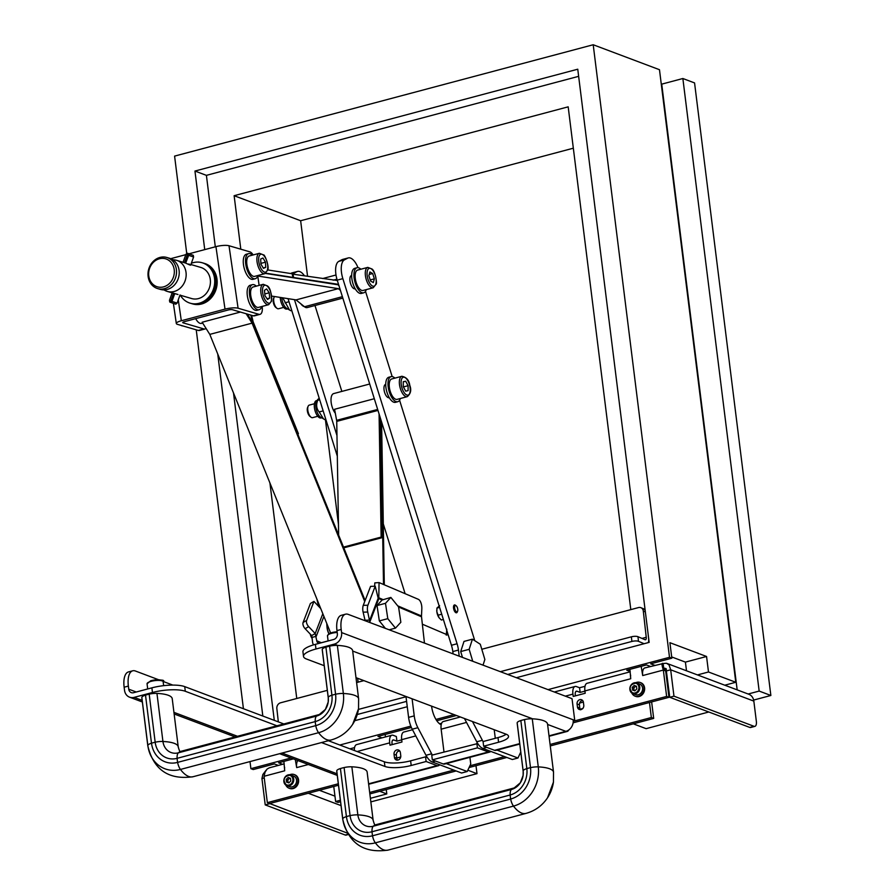<?xml version="1.0" encoding="UTF-8"?>
<svg xmlns="http://www.w3.org/2000/svg" width="895" height="895" viewBox="0 0 895 895"><rect width="100%" height="100%" fill="white"/><g stroke="black" fill="none" stroke-linecap="round" stroke-linejoin="round"><path stroke-width="1.34" d="M328.89 633.694A12.172 5.325 -104.9 0 1 328.756 633.369A12.172 5.325 -104.9 0 1 326.82 623.602M190.814 303.371A21.088 18.325 -73.7 0 0 191.004 303.427A21.088 18.325 -73.7 0 0 213.044 292.162A21.088 18.325 -73.7 0 0 202.863 262.951A21.088 18.325 -73.7 0 0 202.662 262.895M191.004 303.427L191.933 303.707A21.088 18.325 -73.7 0 0 213.961 292.43A21.088 18.325 -73.7 0 0 203.78 263.219L202.863 262.951M172.422 259.539L172.243 258.263L185.813 254.65M189.158 253.755L215.93 246.64L225.014 309.122L181.316 320.746L178.273 299.803M204.362 263.398A21.088 18.325 106.3 0 1 204.552 263.454A21.088 18.325 106.3 0 1 215.382 291.211A21.088 18.325 106.3 0 1 192.705 303.931A21.088 18.325 106.3 0 1 192.503 303.875M206.029 328.398A9.733 4.262 -104.9 0 1 205.067 328.968A9.733 4.262 -104.9 0 1 203.926 328.935L198.287 330.434A9.733 4.262 75.1 0 0 199.428 330.468L205.067 328.968M225.014 309.122A9.733 2.249 -8.3 0 1 238.092 308.227L258.901 314.313L253.263 315.812L232.454 309.726A3.244 0.75 171.7 0 0 228.091 310.028L184.404 321.652A3.244 0.75 171.7 0 0 182.737 322.569A3.244 0.75 171.7 0 0 183.128 322.849L203.926 328.935M195.681 318.642A11.355 4.967 75.1 0 0 201.498 323.386L202.673 323.073M253.263 315.812A9.733 4.262 75.1 0 0 254.404 315.845L260.031 314.346A9.733 4.262 -104.9 0 1 258.901 314.313M181.316 320.746A9.733 2.249 -8.3 0 0 176.315 323.498A9.733 2.249 -8.3 0 0 177.49 324.348L198.287 330.434M238.092 308.227L229.008 245.745L249.817 251.831A9.733 4.262 -104.9 0 1 253.14 254.941M262.168 306.414A9.733 4.262 -104.9 0 1 260.031 314.346M259.125 285.393L257.738 275.873M252.424 255.131A12.977 5.683 75.1 0 0 250.387 253.766A12.977 5.683 75.1 0 0 248.597 253.632L246.349 254.236A12.977 5.683 75.1 0 0 244.19 268.243A12.977 5.683 75.1 0 0 253.016 279.318L255.276 278.714A12.977 5.683 75.1 0 0 257.849 275.515M261.709 306.526A12.977 5.683 -104.9 0 1 259.136 309.737L256.876 310.33A12.977 5.683 -104.9 0 1 248.049 299.254A12.977 5.683 -104.9 0 1 250.208 285.248L252.457 284.655A12.977 5.683 -104.9 0 1 254.258 284.789A12.977 5.683 -104.9 0 1 256.294 286.154M172.243 258.263A9.733 2.249 171.7 0 0 170.755 258.7M229.008 245.745A9.733 2.249 171.7 0 0 215.93 246.64M259.136 309.737A12.977 5.683 -104.9 0 1 250.309 298.65A12.977 5.683 -104.9 0 1 252.457 284.655M268.657 304.68L258.51 307.388A10.55 4.62 -104.9 0 1 253.967 304.434A10.55 4.62 -104.9 0 1 250.6 293.817A10.55 4.62 -104.9 0 1 253.084 287.004L263.242 284.308A10.55 4.62 75.1 0 0 260.747 291.11A10.55 4.62 75.1 0 0 264.115 301.727A10.55 4.62 75.1 0 0 268.657 304.68L271.498 301.19C271.498 292.878 270.133 287.787 267.415 285.908L263.242 284.308M266.62 288.917L269.216 292.788L269.686 298.069L267.538 299.467L264.931 295.596L264.472 290.316L266.62 288.917M264.786 293.974L269.216 292.788M269.686 298.069L267.057 298.762M182.737 325.881A8.961 3.927 -104.9 0 1 181.07 325.4M185.455 326.686L188.7 327.637M248.597 253.632A12.977 5.683 75.1 0 0 246.449 267.639A12.977 5.683 75.1 0 0 255.276 278.714M264.797 273.669L254.65 276.365A10.55 4.62 -104.9 0 1 249.75 272.852A10.55 4.62 -104.9 0 1 246.718 262.436A10.55 4.62 -104.9 0 1 249.224 255.992L259.371 253.285A10.55 4.62 75.1 0 0 257.346 255.69A10.55 4.62 75.1 0 0 259.897 270.145A10.55 4.62 75.1 0 0 264.797 273.669L267.627 270.2C269.675 266.632 264.472 253.911 263.611 254.952L259.371 253.285M400.322 398.51A12.977 5.683 -104.9 0 1 397.749 401.721A12.977 5.683 -104.9 0 1 388.922 390.634A12.977 5.683 -104.9 0 1 391.07 376.638A12.977 5.683 -104.9 0 1 392.86 376.773A12.977 5.683 -104.9 0 1 394.896 378.137M401.956 376.258A10.55 4.62 75.1 0 0 401.844 376.292A10.55 4.62 75.1 0 0 400.065 387.535A10.55 4.62 75.1 0 0 407.158 396.698A10.55 4.62 75.1 0 0 407.27 396.664L397.123 399.371A10.55 4.62 -104.9 0 1 397.011 399.394A10.55 4.62 -104.9 0 1 389.918 390.231A10.55 4.62 -104.9 0 1 391.697 378.988A10.55 4.62 -104.9 0 1 391.809 378.954M397.749 401.721L395.489 402.314A12.977 5.683 -104.9 0 1 386.662 391.238A12.977 5.683 -104.9 0 1 388.822 377.231L391.07 376.638M366.256 289.611A12.977 5.683 -104.9 0 1 363.683 292.81A12.977 5.683 -104.9 0 1 354.856 281.735A12.977 5.683 -104.9 0 1 357.004 267.728A12.977 5.683 -104.9 0 1 358.794 267.862A12.977 5.683 -104.9 0 1 360.83 269.227M363.057 290.461A10.55 4.62 -104.9 0 1 356.96 284.61A10.55 4.62 -104.9 0 1 355.505 272.818A10.55 4.62 -104.9 0 1 357.631 270.089L367.778 267.381A10.55 4.62 75.1 0 0 365.652 270.111A10.55 4.62 75.1 0 0 368.539 284.621A10.55 4.62 75.1 0 0 373.204 287.765L363.057 290.461M363.683 292.81L361.423 293.415A12.977 5.683 -104.9 0 1 352.596 282.339A12.977 5.683 -104.9 0 1 354.756 268.332L357.004 267.728M263.466 268.332L260.937 264.182L260.68 259.024L262.962 258.017L265.479 262.179L265.737 267.325L263.466 268.332M263.253 267.997L265.737 267.325M260.904 263.398L265.479 262.179M340.413 290.349L338.31 288.649L257.76 276.029M265.435 273.422L337.952 284.778L338.914 285.572M267.683 269.932L292.206 273.769L292.855 277.405L265.826 273.176M271.688 296.088L296.032 299.903L304.501 306.75A10.527 4.609 75.1 0 0 307.175 307.589L342.841 298.102M240.419 312.053L202.147 322.234L209.799 334.383L330.602 632.933M247.367 314.089L252.144 321.674A4.867 2.126 -104.9 0 1 252.826 323.028L365.115 600.534M364.735 601.529L252.088 323.14L209.799 334.383M252.088 323.14L246.159 313.742M381.594 421.981L384.313 584.815M383.507 584.469L380.755 419.308M251.607 315.331L253.039 321.383A3.244 1.421 75.1 0 0 253.374 322.424L298.415 433.728L297.923 434.276L252.714 322.558A4.867 2.126 -104.9 0 1 252.222 320.992L250.824 315.107M635.774 682.706A7.305 6.265 110.6 0 1 640.205 682.493A7.305 6.265 110.6 0 1 644.008 688.042A7.305 6.265 110.6 0 1 635.058 696.153A7.305 6.265 110.6 0 1 631.859 693.077M642.565 688.009A5.683 4.867 110.6 0 1 640.63 693.424A5.683 4.867 110.6 0 1 635.629 694.643L632.821 693.58A5.683 4.867 -69.4 0 0 635.506 693.692A5.683 4.867 -69.4 0 0 639.757 686.957A5.683 4.867 -69.4 0 0 636.826 682.952A5.683 4.867 -69.4 0 0 631.825 684.172A5.683 4.867 -69.4 0 0 629.89 689.575A5.683 4.867 -69.4 0 0 632.821 693.58C628.156 687.774 629.487 684.239 636.826 682.952L639.634 684.015A5.683 4.867 110.6 0 1 642.565 688.009M640.518 682.616A7.305 6.265 110.6 0 1 640.831 682.728A7.305 6.265 110.6 0 1 644.635 688.277A7.305 6.265 110.6 0 1 635.685 696.388A7.305 6.265 110.6 0 1 635.372 696.265M289.745 774.746A7.305 6.265 110.6 0 1 294.175 774.544A7.305 6.265 110.6 0 1 297.945 779.69A7.305 6.265 110.6 0 1 295.462 786.638A7.305 6.265 110.6 0 1 289.04 788.204A7.305 6.265 110.6 0 1 285.841 785.128M296.536 780.06A5.683 4.867 110.6 0 1 294.612 785.463A5.683 4.867 110.6 0 1 289.611 786.683L286.803 785.631A5.683 4.867 -69.4 0 0 289.477 785.743A5.683 4.867 -69.4 0 0 293.739 779.008A5.683 4.867 -69.4 0 0 290.797 775.003A5.683 4.867 -69.4 0 0 285.796 776.222A5.683 4.867 -69.4 0 0 283.872 781.626A5.683 4.867 -69.4 0 0 286.803 785.631C282.138 779.825 283.469 776.289 290.797 775.003L293.605 776.054A5.683 4.867 110.6 0 1 296.536 780.06M294.489 774.667A7.305 6.265 110.6 0 1 294.802 774.779A7.305 6.265 110.6 0 1 298.572 779.925A7.305 6.265 110.6 0 1 296.088 786.873A7.305 6.265 110.6 0 1 289.656 788.439A7.305 6.265 110.6 0 1 289.353 788.316M290.439 778.292L290.774 780.977L288.828 782.89L286.545 782.107L286.21 779.422L288.156 777.509L290.439 778.292M290.439 778.348L289.711 778.102L287.765 780.004L286.21 779.422M289.711 778.102L288.156 777.509M287.765 780.004L288.1 782.689M636.457 686.241L636.793 688.926L634.846 690.839L632.564 690.056L632.228 687.371L634.175 685.469L636.457 686.241M636.468 686.308L635.741 686.051L633.794 687.953L632.228 687.371M635.741 686.051L634.175 685.469M633.794 687.953L634.13 690.638M317.77 416.276L312.59 417.652A6.489 2.842 -104.9 0 1 312.523 417.674A6.489 2.842 -104.9 0 1 311.046 417.215A6.489 2.842 -104.9 0 1 308.182 412.114A6.489 2.842 -104.9 0 1 308.126 406.263A6.489 2.842 -104.9 0 1 309.256 405.111A6.489 2.842 -104.9 0 1 309.323 405.099M308.126 406.263L307.578 407.538A5.247 2.293 75.1 0 0 307.623 412.259A5.247 2.293 75.1 0 0 309.938 416.388L311.046 417.215M403.276 381.706L405.692 381.214L408.098 385.678L408.086 390.645L405.681 391.137L403.276 386.674L403.276 381.706M403.276 381.852L405.692 381.214M408.098 385.678L403.41 386.931M283.704 307.377L278.524 308.753A6.489 2.842 -104.9 0 1 276.98 308.316A6.489 2.842 -104.9 0 1 273.881 297.89A6.489 2.842 -104.9 0 1 274.06 297.364A6.489 2.842 -104.9 0 1 274.608 296.547M274.06 297.364L273.512 298.628A5.247 2.293 75.1 0 0 273.557 303.36A5.247 2.293 75.1 0 0 275.873 307.488L276.98 308.316M374.378 278.837L373.327 282.596L370.575 281.03L368.863 275.705L369.903 271.957L372.667 273.523L374.378 278.837L370.228 279.945M369.221 274.441L372.667 273.523M523.195 771.591A31.683 8.502 -7.1 0 1 523.161 771.367A31.683 8.502 -7.1 0 1 523.15 770.908A8.648 2.327 -7.1 0 1 526.819 768.615A20.283 5.437 -7.1 0 1 530.5 767.641A8.648 2.327 -7.1 0 1 538.264 766.892A31.683 8.502 -7.1 0 1 553.535 772.184L547.55 724.111A31.683 8.502 172.9 0 0 532.659 718.83L352.686 651.057M553.446 782.118L547.55 797.769A33.025 28.338 -69.4 0 0 553.446 782.118L553.524 772.195A31.694 8.502 172.9 0 0 538.275 766.892A8.648 2.327 172.9 0 0 530.5 767.641A20.261 5.437 172.9 0 0 526.831 768.615A8.648 2.327 172.9 0 0 523.161 770.919A31.694 8.502 172.9 0 0 523.172 771.367L517.176 723.294A31.683 8.502 -7.1 0 1 517.165 722.836A8.648 2.327 -7.1 0 1 520.834 720.542A20.283 5.437 -7.1 0 1 524.504 719.569A8.648 2.327 -7.1 0 1 532.268 718.819A31.683 8.502 -7.1 0 1 532.659 718.83M342.796 819.619A31.683 8.502 -7.1 0 1 342.751 819.361A31.683 8.502 -7.1 0 1 342.74 818.903A8.648 2.327 -7.1 0 1 346.41 816.609A20.283 5.437 -7.1 0 1 350.079 815.636A8.648 2.327 -7.1 0 1 357.843 814.886A31.683 8.502 -7.1 0 1 373.125 820.178A31.683 8.502 -7.1 0 1 373.148 820.402M526.473 813.264A31.683 13.872 -104.9 0 1 526.025 813.398A31.694 13.884 -104.9 0 1 513.506 806.104A8.648 3.793 -104.9 0 1 510.676 799.034A20.261 8.872 -104.9 0 1 510.172 795.006A8.648 3.793 -104.9 0 1 511.437 789.479A31.694 13.884 -104.9 0 1 514.189 787.947L376.057 824.675C375.374 826.387 374.401 824.888 373.114 820.189A31.694 8.502 172.9 0 0 357.855 814.886A8.648 2.327 172.9 0 0 350.079 815.636A20.261 5.437 172.9 0 0 346.421 816.609A8.648 2.327 172.9 0 0 342.751 818.903A31.694 8.502 172.9 0 0 342.763 819.361C348.547 843.269 363.594 853.528 387.893 850.127A31.683 13.872 75.1 0 1 375.363 842.844A8.648 3.793 75.1 0 1 372.533 835.785A26.447 22.688 110.6 0 1 346.421 816.609L340.413 768.536A20.283 5.437 -7.1 0 1 344.094 767.563A8.648 2.327 -7.1 0 1 351.858 766.814A31.683 8.502 -7.1 0 1 367.14 772.105L373.125 820.178M342.751 819.361L336.755 771.289A31.683 8.502 -7.1 0 1 336.755 770.83A8.648 2.327 -7.1 0 1 340.413 768.536M547.55 797.769C542.28 805.623 535.109 810.836 526.025 813.387A31.683 13.872 -104.9 0 1 513.495 806.104A8.648 3.793 -104.9 0 1 510.665 799.034A20.283 8.883 -104.9 0 1 510.161 794.995A8.648 3.793 -104.9 0 1 511.425 789.468A31.683 13.872 -104.9 0 1 514.189 787.924A31.683 13.872 -104.9 0 1 514.468 787.857M376.057 824.675A31.683 13.872 75.1 0 0 373.293 826.219A8.648 3.793 75.1 0 0 372.029 831.735A20.283 8.883 75.1 0 0 372.533 835.785L510.665 799.034A26.447 22.688 -69.4 0 0 530.5 767.641L524.504 719.569M328.286 698.189A31.683 8.502 -7.1 0 1 328.252 697.966A31.683 8.502 -7.1 0 1 328.241 697.507A8.648 2.327 -7.1 0 1 331.911 695.214A20.283 5.437 -7.1 0 1 335.58 694.24A8.648 2.327 -7.1 0 1 343.344 693.491A31.683 8.502 -7.1 0 1 358.626 698.782A31.694 8.502 172.9 0 0 343.356 693.491A8.648 2.327 172.9 0 0 335.58 694.24A20.261 5.437 172.9 0 0 331.922 695.214A8.648 2.327 172.9 0 0 328.252 697.507A31.694 8.502 172.9 0 0 328.264 697.966L322.256 649.893A31.683 8.502 -7.1 0 1 322.245 649.434A8.648 2.327 -7.1 0 1 325.914 647.141A20.283 5.437 -7.1 0 1 329.595 646.156A8.648 2.327 -7.1 0 1 337.359 645.407A31.683 8.502 -7.1 0 1 337.751 645.429L334.282 644.131L315.969 648.998L315.387 644.355A24.333 6.533 172.9 0 0 302.935 651.761L303.506 656.415A24.333 6.533 -7.1 0 1 315.969 648.998M324.225 665.701L306.515 659.033A24.333 6.533 -7.1 0 1 303.506 656.415M355.997 677.66L506.134 734.213A19.466 5.225 172.9 0 1 508.539 736.305A19.466 5.225 172.9 0 1 498.582 742.235L483.636 746.206L483.065 741.552A16.222 7.104 -104.9 0 1 482.371 740.288L472.482 721.538M519.76 744.069L495.897 750.413A9.733 4.262 -104.9 0 1 494.555 750.312L483.636 746.206M462.469 657.411L460.712 651.56L463.99 641.424L472.437 639.175L480.291 644.255L484.866 659.47L483.031 665.153M460.712 651.56L469.159 649.311L472.437 639.175M472.75 661.282L469.159 649.311M520.756 752.046L517.97 758.02L497.005 750.122M399.573 400.233L473.623 636.938A48.666 21.312 -104.9 0 1 474.708 640.641M365.507 291.334L392.178 376.582M459.213 656.18L458.453 650.05A16.222 7.104 75.1 0 0 457.076 643.762L342.852 278.636A16.222 7.104 -104.9 0 1 344.452 259.852L347.663 258.174A16.222 7.104 -104.9 0 1 348.323 257.917A16.222 7.104 -104.9 0 1 358 267.672M389.269 397.671A6.891 3.021 -104.9 0 1 389.135 397.716A6.891 3.021 -104.9 0 1 388.184 397.637A6.891 3.021 -104.9 0 1 384.212 390.813A6.891 3.021 -104.9 0 1 385.588 384.391A6.891 3.021 -104.9 0 1 385.734 384.358M355.203 288.772A6.891 3.021 -104.9 0 1 355.069 288.817A6.891 3.021 -104.9 0 1 354.118 288.738A6.891 3.021 -104.9 0 1 350.146 281.914A6.891 3.021 -104.9 0 1 351.522 275.481A6.891 3.021 -104.9 0 1 351.668 275.459M457.401 611.576A4.061 1.779 -104.9 0 1 457.244 612.057A4.061 1.779 -104.9 0 1 453.899 609.708A4.061 1.779 -104.9 0 1 455.007 604.975A4.061 1.779 -104.9 0 1 455.421 605.21A4.061 1.779 -104.9 0 1 455.79 605.557A3.256 1.432 -104.9 0 1 456.126 605.747A3.256 1.432 -104.9 0 1 457.569 608.309A3.256 1.432 -104.9 0 1 457.591 611.24A3.256 1.432 -104.9 0 1 454.906 609.361A3.256 1.432 -104.9 0 1 455.801 605.557M385.387 628.379L379.335 620.906L377.03 605.557L382.12 599.997L378.831 598.598L369.814 622.047L367.744 612.046A4.867 1.477 -91.5 0 1 367.901 605.233L363.258 605.356A4.867 1.477 88.5 0 0 363.113 612.158L365.149 620.761M369.87 622.528L369.087 622.238M378.082 597.838L378.809 597.782L379.055 582.578L418.278 599.292A8.111 3.904 -94.1 0 1 421.825 608.88L421.489 615.973A4.867 4.139 -66.9 0 0 421.523 616.789L424.465 643.091M323.912 616.398L316.248 636.3L312.019 637.419L312.523 641.883A8.111 6.903 -66.9 0 0 313.496 644.881M363.258 605.356L370.575 586.359L375.206 586.236L367.901 605.233M375.206 586.236L378.182 598.229A4.867 3.748 -158.9 0 0 378.585 599.236M312.019 637.419L311.673 635.584L315.208 633.526L308.674 626.645A4.867 2.64 -120.2 0 1 306.627 620.414L313.944 601.418L320.746 608.589M306.627 620.414L303.103 622.472A4.867 2.64 59.8 0 0 305.139 628.704L308.674 626.645M311.673 635.584L305.139 628.704M303.103 622.472L310.408 603.476L313.944 601.418M328.857 633.716A8.514 3.725 -104.9 0 1 326.943 626.12M318.497 606.217L316.886 599.035M328.107 640.921L319.918 643.091A3.244 2.763 -66.9 0 1 316.752 640.764L315.208 633.526L322.826 613.724M378.182 598.229L369.758 620.134L365.115 620.246M382.926 599.538L378.809 597.782A4.867 4.139 -66.9 0 0 378.831 598.598L378.339 598.733M379.055 582.578L374.804 582.88L374.647 586.259M377.03 605.557L385.488 603.308L390.869 597.424L382.12 599.997M422.35 624.195L448.305 635.26M358.425 709.422L406.017 696.757M500.35 671.675L631.378 636.815L631.892 641.447A4.867 1.421 -6.4 0 1 638.471 641.323L644.109 643.718M638.471 641.323L637.956 636.692A4.867 1.421 173.6 0 0 631.378 636.815M637.956 636.692L645.015 639.701A3.244 1.421 75.1 0 0 645.508 639.757A3.244 1.421 75.1 0 0 646.235 637.285L643.304 611.061L645.362 611.934M278.334 721.873L276.846 708.549A4.867 4.139 113.1 0 1 280.56 702.799L327.301 690.358M356.602 682.561L363.873 680.636M481.801 649.267L638.56 607.56A4.867 4.139 113.1 0 1 640.988 607.716A4.867 4.139 113.1 0 1 643.304 611.061M314.984 305.508L341.845 391.406M383.295 523.888L405.122 593.687M338.545 284.364L293.605 277.528L292.956 273.892A16.222 7.104 -104.9 0 1 293.717 273.355L296.927 271.677A16.222 7.104 -104.9 0 1 297.576 271.42A16.222 7.104 -104.9 0 1 304.367 275.682M336.967 435.518L294.466 299.657M304.367 306.638A11.355 4.967 -104.9 0 1 303.908 306.504A11.355 4.967 -104.9 0 1 300.809 303.763M335.312 413.244A11.355 4.967 -104.9 0 1 331.072 401.553A11.355 4.967 -104.9 0 1 333.701 393.576L369.713 384M645.172 610.446A4.867 4.139 -66.9 0 0 643.337 608.712L640.988 607.716M648.148 634.342L648.595 638.292A8.111 3.546 75.1 0 1 648.316 642.599M357.25 714.501L406.598 701.378M507.756 674.461L631.892 641.447M379.916 416.634L381.941 537.705L381.136 537.089L379.077 413.96M377.668 409.429L336.621 420.348L334.585 409.283L374.311 398.722M336.621 420.348A3.244 1.421 -104.9 0 1 336.733 421.388L338.634 535.076M381.941 537.705L343.792 547.841M381.136 537.089L343.49 547.102M292.262 274.083L337.337 280.515M333.164 280.191L336.934 279.184M338.31 284.532L337.583 284.722M292.855 277.405L292.128 277.607M293.605 277.528L292.878 277.719M338.31 288.649L296.032 299.903M439.59 605.691L436.917 608.097L436.861 611.811A6.489 2.842 -104.9 0 1 436.771 610.233A6.489 2.842 -104.9 0 1 436.771 610.177M439.087 617.774L438.561 616.968A6.489 2.842 -104.9 0 1 438.561 616.968A6.489 2.842 -104.9 0 1 436.861 611.811L439.087 617.774L441.369 620.011L443.372 619.485M439.59 607.381L436.917 608.097M441.403 613.164L441.884 614.742M441.537 614.272L437.812 615.257M306.549 793.72L295.272 796.718M282.563 764.296L278.602 762.808L283.894 761.399L284.699 770.796A9.733 4.262 -104.9 0 1 284.621 767.261M295.316 759.598L296.681 767.608A9.733 4.262 75.1 0 1 297.878 760.56M401.71 739.874L396.921 741.149L393.8 739.975A4.867 2.126 75.1 0 0 393.129 739.919A4.867 2.126 75.1 0 0 392.044 743.745L392.144 744.618M338.5 785.228L269.675 803.531L267.337 802.647L264.047 776.289L265.077 772.139L267.034 769.107L269.238 767.843L284.196 763.86M399.562 750.748A3.647 3.132 -69.4 0 0 396.373 755.167L396.765 758.266A3.647 3.132 -69.4 0 0 397.581 760.112M652.567 701.669L641.29 704.678M630.181 671.485L626.746 670.187L629.912 669.348L630.718 678.746A9.733 4.262 -104.9 0 1 630.639 675.21M629.912 669.348L641.189 666.35L642.699 675.557A9.733 4.262 75.1 0 1 644.881 667.916L663.128 663.519C661.606 662.669 661.673 664.862 663.34 670.064L666.63 696.433L573.247 721.269M663.71 668.173L665.679 670.948L668.968 697.317L573.113 722.813M584.938 691.13L580.15 692.406L577.029 691.231A4.867 2.126 75.1 0 0 576.358 691.175A4.867 2.126 75.1 0 0 575.272 695.001L575.384 695.874M582.589 700.461A3.647 3.132 -69.4 0 0 579.412 704.868L579.803 707.979A3.647 3.132 -69.4 0 0 580.62 709.824M432.341 755.044A16.222 7.104 -104.9 0 1 431.636 753.78L417.875 727.702A16.222 7.104 -104.9 0 1 414.228 715.877L412.103 698.794M443.987 751.945L441.145 729.179A9.733 4.262 -104.9 0 1 441.19 724.76A16.222 7.104 75.1 0 1 431.614 706.379L431.591 706.133M464.46 718.517L476.733 741.787A16.222 7.104 75.1 0 0 477.751 743.544A16.222 7.104 75.1 0 0 482.808 748.399L512.332 759.519L517.97 758.02M348.323 257.917L342.684 259.416A16.222 7.104 75.1 0 0 342.024 259.673L338.813 261.351A16.222 7.104 75.1 0 0 337.214 280.135L451.438 645.261A16.222 7.104 -104.9 0 1 452.814 651.56L453.105 653.876M287.608 308.898L286.959 309.066A8.961 3.927 -104.9 0 1 285.628 308.943A8.961 3.927 -104.9 0 1 280.236 297.42M281.735 297.655A8.961 3.927 75.1 0 0 286.668 308.339L290.774 310.722L291.748 310.464M282.708 297.811L289.544 310.05M289.018 301.749L285.013 302.812M321.685 417.797L321.025 417.976A8.961 3.927 -104.9 0 1 319.783 417.875A8.961 3.927 -104.9 0 1 314.626 409.004A8.961 3.927 -104.9 0 1 316.416 400.647L317.076 400.479M319.146 398.085L316.539 401.43A8.961 3.927 75.1 0 0 316.394 409.932A8.961 3.927 75.1 0 0 320.734 417.238L324.963 419.677L325.836 419.442M317.658 399.427L317.725 400.311C315.924 404.797 316.416 408.668 319.168 411.946L323.498 418.882M319.683 399.785L317.725 400.311M323.162 410.883L319.168 411.946M476.856 743.208L477.438 747.851L488.357 751.968A9.733 4.262 75.1 0 0 489.699 752.068L444.591 764.062A9.733 4.262 -104.9 0 1 443.249 763.961L432.33 759.855L431.759 755.201L477.751 743.544M441.559 723.44A2.439 0.649 -7.1 0 1 439.266 723.529M412.517 729.727L403.858 732.032A9.733 4.262 75.1 0 0 401.676 739.673L401.967 742L389.996 745.188L389.705 742.861A9.733 4.262 -104.9 0 1 391.876 735.22A9.733 4.262 -104.9 0 1 393.218 735.321L396.34 736.495L396.921 741.149M370.407 798.306L386.797 793.943L379.737 791.292M668.252 691.622L669.068 691.924M574.735 720.374L572.028 698.671L348.233 614.384A19.466 8.525 -104.9 0 0 345.548 614.183A19.466 8.525 -104.9 0 0 341.196 629.476L341.588 632.575L574.735 720.374L573.247 720.777M151.881 687.841L152.463 692.495A24.333 6.533 -7.1 0 1 185.299 691.276L184.728 686.622A24.333 6.533 172.9 0 0 151.881 687.841L133.568 692.719A4.867 4.173 -69.4 0 1 131.263 692.618A4.867 4.173 -69.4 0 1 128.757 689.195L136.23 692.003M184.728 686.622L283.838 723.954M328.375 740.724L384.347 761.802L384.928 766.456L321.484 742.559M384.928 766.456A19.466 5.225 172.9 0 0 411.197 765.482L410.615 760.828A19.466 5.225 -7.1 0 1 384.347 761.802M410.615 760.828L425.55 756.846L427.318 757.517M276.935 725.789L185.299 691.276M483.065 741.552L498 737.581L498.582 742.235M506.201 734.236A19.466 5.225 -7.1 0 1 498 737.581M345.548 614.183L341.319 615.312A19.466 8.525 75.1 0 0 336.967 630.595L337.359 633.694A4.867 4.173 110.6 0 1 333.712 639.477L315.387 644.355M124.136 687.215L128.365 686.085A19.466 8.525 -104.9 0 1 132.717 670.803L128.488 671.921A19.466 8.525 75.1 0 0 124.136 687.215L124.528 690.313A9.733 8.357 -69.4 0 0 129.551 697.171A9.733 8.357 -69.4 0 0 134.138 697.373L142.16 700.393M132.717 670.803A19.466 8.525 -104.9 0 1 135.402 671.004L158.583 679.73M128.365 686.085L128.757 689.195M172.847 685.1L163.058 681.419M334.282 644.131A9.733 8.357 -69.4 0 0 341.588 632.575M573.169 719.793A9.733 8.357 110.6 0 1 565.875 731.349L547.595 724.458M568.806 729.928A9.733 4.262 -104.9 0 1 567.217 731.45A9.733 4.262 -104.9 0 1 565.875 731.349L549.004 735.835M152.463 692.495L134.138 697.373M583.797 705.405A3.647 3.132 110.6 0 1 577.465 707.095L577.074 703.996A3.647 3.132 110.6 0 1 583.417 702.306L583.797 705.405M400.77 755.704A3.647 3.132 110.6 0 1 394.426 757.383L394.035 754.284A3.647 3.132 110.6 0 1 400.378 752.594L400.77 755.704M425.55 756.846L426.132 761.5L411.197 765.482M666.999 663.441L748.802 694.251A9.733 8.357 110.6 0 1 753.836 701.109L756.342 721.269A6.489 2.842 -104.9 0 1 754.888 726.371A6.489 2.842 -104.9 0 1 753.993 726.293L673.969 696.165L670.679 669.796L669.001 664.817L666.327 663.24L663.128 663.519L663.609 667.334M753.993 726.293L749.764 727.422A6.489 2.842 75.1 0 0 750.659 727.49L754.888 726.371M749.764 727.422L669.74 697.283L673.969 696.165M663.911 668.073L666.059 668.599L669.74 697.283M266.106 770.215L262.861 774.488L261.944 778.527L265.222 804.896L345.246 835.035A6.489 2.842 75.1 0 0 346.152 835.102L348.189 834.554M269.406 803.43L347.305 833.088M477.438 747.851L432.33 759.855M550.089 744.472L651.347 717.533L649.513 702.788M651.347 717.533L653.686 718.416L651.672 702.217M469.92 757.327L470.748 763.972L467.224 771.512L446.269 763.625M340.368 800.253L335.625 801.517L333.757 786.481M369.669 792.467L453.799 770.08M469.886 765.807L504.545 756.588M335.625 801.517L337.963 802.401L340.547 801.707M369.859 793.921L456.137 770.964M469.092 767.518L506.883 757.461M519.827 754.015L520.957 753.724M550.268 745.927L653.686 718.416M580.15 692.406L579.568 687.752L585.006 686.308M630.225 671.809L587.086 683.288A9.733 4.262 75.1 0 0 584.916 690.929L585.207 693.256L573.225 696.444L572.934 694.117A9.733 4.262 -104.9 0 1 575.105 686.476A9.733 4.262 -104.9 0 1 576.447 686.577L579.568 687.752M349.923 748.835L354.554 747.605M391.876 735.22L356.635 744.595A9.733 4.262 75.1 0 0 354.331 750.502M283.894 761.399L293.381 758.87M338.31 783.774L267.337 802.647M494.219 729.716L495.293 738.297M460.41 716.984L443.327 721.527A9.733 4.262 75.1 0 0 441.19 724.76M668.968 697.317L666.63 696.433M426.132 761.5L437.051 765.617A9.733 4.262 75.1 0 0 438.393 765.717A9.733 4.262 75.1 0 0 439.658 764.755M147.888 746.206A31.683 8.502 -7.1 0 1 147.832 745.96L141.846 697.887A31.683 8.502 -7.1 0 1 141.835 697.429A8.648 2.327 -7.1 0 1 145.505 695.135A20.283 5.437 -7.1 0 1 149.185 694.151A8.648 2.327 -7.1 0 1 156.949 693.401A31.683 8.502 -7.1 0 1 172.232 698.704L178.217 746.777A31.694 8.502 172.9 0 0 162.946 741.485A8.648 2.327 172.9 0 0 155.171 742.235A20.261 5.437 172.9 0 0 151.512 743.208A8.648 2.327 172.9 0 0 147.843 745.501A31.694 8.502 172.9 0 0 147.854 745.96A31.683 8.502 -7.1 0 1 147.832 745.501A8.648 2.327 -7.1 0 1 151.49 743.208A20.283 5.437 -7.1 0 1 155.171 742.224A8.648 2.327 -7.1 0 1 162.935 741.474A31.683 8.502 -7.1 0 1 178.217 746.777A31.683 8.502 -7.1 0 1 178.228 747.001M489.699 752.068A9.733 4.262 75.1 0 0 490.751 751.386M665.679 670.948L663.34 670.064L642.699 675.557M666.462 670.926L670.679 669.796L753.836 701.109M264.26 777.912L261.944 778.527M269.451 803.766L265.222 804.896M386.797 793.943L386.248 789.558M405.983 696.489L408.59 717.376A16.222 7.104 75.1 0 0 412.237 729.201L425.998 755.279A16.222 7.104 75.1 0 0 432.072 761.902L461.585 773.011L467.224 771.512M288.045 298.65L337.314 456.137M297.576 271.42L291.938 272.919A16.222 7.104 75.1 0 0 291.289 273.176L290.618 273.523M475.995 765.684L476.99 773.66L370.843 801.898M476.99 773.66L467.839 770.215M633.302 723.831L646.123 728.664L708.795 711.995M737.167 689.866L661.729 84.141L682.863 78.514L694.565 82.922L770.863 695.482L753.646 700.058M770.863 695.482L759.161 691.074L748.164 694.005M654.67 665.309L650.699 663.822L671.843 658.194L669.505 657.31L548.031 689.631M454.101 714.613L435.966 719.435M410.827 726.125L339.787 745.02M291.043 757.987L250.891 768.671L250.007 761.578M278.334 765.415L274.373 763.927L253.229 769.555L250.891 768.671M381.93 737.86L377.97 736.372L411.398 727.478M436.794 720.721L456.45 715.497M641.189 666.35L646.47 664.94L650.441 666.439M724.771 685.201L735.779 682.27L708.493 671.988L697.485 674.919M682.863 78.514L759.161 691.074M735.779 682.27L659.481 69.709L593.206 44.75L669.505 657.31M243.429 708.728L196.24 329.841M186.742 253.587L174.592 156.11L593.206 44.75M671.843 658.194L669.907 642.688L706.558 656.482L708.493 671.988M385.465 736.921L385.163 734.459M706.558 656.482L685.413 662.11L671.686 656.941M686.499 670.78L685.413 662.11M204.731 249.615L194.953 171.046L206.409 175.353L215.303 246.796M233.517 393.017L274.295 720.352M262.828 716.045L217.742 354.017M194.953 171.046L577.756 69.206L649.155 642.375L516.37 677.705M407.259 706.726L354.767 720.688M578.651 76.332L206.409 175.353M630.807 609.618L568.18 106.841L234.132 195.703L240.8 249.19M269.921 482.964L296.76 698.48M234.132 195.703L300.642 220.741L573.326 148.201M358.112 682.169L357.631 678.276M338.444 524.302L325.4 419.554M307.544 276.175L300.642 220.741M312.086 638.012A8.961 3.927 -104.9 0 1 310.889 634.756M311.796 637.352A6.489 2.842 -104.9 0 1 310.778 634.633M310.263 634.096A5.683 2.484 75.1 0 0 312.142 638.448M389.168 629.8L395.467 628.122L387.792 618.658L385.488 603.308M379.335 620.906L387.792 618.658M390.869 597.424L398.555 606.888L400.848 622.249L395.467 628.122M331.553 739.863A31.683 13.872 -104.9 0 1 331.116 739.997A31.683 13.872 -104.9 0 1 318.586 732.692A8.648 3.793 -104.9 0 1 315.756 725.632A20.283 8.883 -104.9 0 1 315.253 721.594A8.648 3.793 -104.9 0 1 316.517 716.067A31.683 13.872 -104.9 0 1 319.28 714.523L181.148 751.274A31.683 13.872 75.1 0 0 178.385 752.818A8.648 3.793 75.1 0 0 177.12 758.333A20.283 8.883 75.1 0 0 177.624 762.383A8.648 3.793 75.1 0 0 180.454 769.443A31.683 13.872 75.1 0 0 192.984 776.748C168.685 780.116 153.638 769.857 147.854 745.96M352.641 724.368L358.537 708.706A33.025 28.338 -69.4 0 1 352.641 724.368C347.372 732.222 340.189 737.424 331.105 739.986A31.694 13.884 -104.9 0 1 318.598 732.703A8.648 3.793 -104.9 0 1 315.756 725.632A20.261 8.872 -104.9 0 1 315.253 721.594A8.648 3.793 -104.9 0 1 316.528 716.078A31.694 13.884 -104.9 0 1 319.28 714.534A31.683 13.872 -104.9 0 1 319.549 714.456M358.537 708.706L358.615 698.782L352.641 650.71A31.683 8.502 172.9 0 0 337.751 645.429M192.123 303.763A21.088 18.325 -73.7 0 0 192.313 303.819A21.088 18.325 -73.7 0 0 215.001 291.099A21.088 18.325 -73.7 0 0 204.172 263.343A21.088 18.325 -73.7 0 0 203.97 263.287M188.912 263.98C191.72 265.748 190.635 265.446 185.657 263.085L176.449 260.288A16.222 14.096 106.3 0 1 185.086 280.862A16.222 14.096 106.3 0 1 167.331 291.434A16.222 14.096 106.3 0 1 164.02 289.89M173.362 277.316A14.6 12.687 106.3 0 1 151.3 282.462A14.6 12.687 106.3 0 1 159.813 258.666A14.6 12.687 106.3 0 1 173.362 277.316M149.073 268.041A16.222 14.096 106.3 0 1 166.817 257.469A16.222 14.096 106.3 0 1 175.454 278.043A16.222 14.096 106.3 0 1 157.699 288.604A16.222 14.096 106.3 0 1 149.073 268.041M166.817 257.469L169.513 258.263A16.222 14.096 106.3 0 1 170.419 258.565A16.222 14.096 106.3 0 1 178.15 278.837A16.222 14.096 106.3 0 1 160.395 289.398L157.699 288.604M172.836 259.796A16.222 14.096 106.3 0 1 176.449 260.288M179.951 295.126L191.597 298.538A16.222 14.096 -73.7 0 0 209.352 287.966A16.222 14.096 -73.7 0 0 200.715 267.404L190.892 264.517M177.993 294.511L167.331 291.434M174.738 293.594L171.952 301.391L177.098 303.103L180.007 294.947M170.811 300.955L170.833 302.499L169.759 302.029L169.457 300.373L170.811 300.955L173.563 293.258M171.952 301.391L171.739 302.834L175.812 304.188L177.098 303.103M170.833 302.499L174.559 293.549M189.214 253.99L193.286 255.332L187.234 253.173L192.548 255.075L189.214 253.99L185.657 263.085M188.308 253.643L187.301 254.851L185.947 254.258L187.234 253.173M193.286 255.332L193.588 256.999L188.442 255.288M187.301 254.851L184.504 262.66M202.281 262.783A21.088 18.325 106.3 0 1 202.471 262.839A21.088 18.325 106.3 0 1 211.164 294.656A21.088 18.325 106.3 0 1 190.624 303.315A21.088 18.325 106.3 0 1 190.422 303.26M180.365 295.249A21.088 18.325 -73.7 0 0 190.232 303.204A21.088 18.325 -73.7 0 0 210.784 294.544A21.088 18.325 -73.7 0 0 202.091 262.727A21.088 18.325 -73.7 0 0 191.34 263.264M185.478 263.018L188.778 253.788M183.128 322.849L183.027 322.178M271.364 300.575A9.252 4.05 -104.9 0 1 265.468 300.541A9.252 4.05 -104.9 0 1 262.783 287.821A9.252 4.05 -104.9 0 1 268.679 287.843A9.252 4.05 -104.9 0 1 271.364 300.575M259.058 256.339A9.252 4.05 -104.9 0 1 265.133 257.324A9.252 4.05 -104.9 0 1 267.37 270.01A9.252 4.05 -104.9 0 1 261.295 269.026A9.252 4.05 -104.9 0 1 259.058 256.339M289.085 785.004A5.034 4.318 110.6 0 1 284.118 781.357A5.034 4.318 110.6 0 1 287.888 775.394A5.034 4.318 110.6 0 1 292.855 779.042A5.034 4.318 110.6 0 1 289.085 785.004M635.114 692.954A5.034 4.318 110.6 0 1 630.147 689.318A5.034 4.318 110.6 0 1 633.917 683.344A5.034 4.318 110.6 0 1 638.885 686.991A5.034 4.318 110.6 0 1 635.114 692.954M409.653 385.365A9.252 4.05 -104.9 0 1 407.963 395.131A9.252 4.05 -104.9 0 1 401.71 386.998A9.252 4.05 -104.9 0 1 403.41 377.22A9.252 4.05 -104.9 0 1 409.653 385.365M369.903 283.447A9.252 4.05 -104.9 0 1 367.375 270.737A9.252 4.05 -104.9 0 1 373.338 271.095A9.252 4.05 -104.9 0 1 375.866 283.816A9.252 4.05 -104.9 0 1 369.903 283.447M375.363 842.844L513.495 806.104A33.025 28.338 -69.4 0 0 538.275 766.892L532.268 718.819M344.094 767.563L350.079 815.636A22.23 19.075 110.6 0 0 372.029 831.746L510.161 794.995A22.23 19.075 -69.4 0 0 526.831 768.615L520.834 720.542M523.15 770.908L517.165 722.836M375.374 842.855A33.025 28.338 110.6 0 1 342.751 818.903L336.755 770.83M373.282 826.23A15.64 13.414 110.6 0 1 357.855 814.886L351.858 766.814M511.437 789.479A15.64 13.414 -69.4 0 0 520.331 782.812A15.64 13.414 -69.4 0 0 523.116 775.394A15.64 13.414 -69.4 0 0 523.161 770.919M511.425 789.468L373.293 826.219M494.555 750.312L519.704 743.622M147.697 688.96L147.06 683.791A8.111 2.182 -7.1 0 1 150.483 681.52A8.111 2.182 -7.1 0 1 161.704 680.771A8.111 2.182 -7.1 0 1 163.159 681.789L163.64 685.659M160.798 680.077A7.138 1.913 172.9 0 0 150.931 680.748M421.523 616.789L398.566 607.011M363.113 612.158L367.744 612.046M397.682 605.825L421.489 615.973M316.752 640.764L321.339 642.722M641.995 638.415L646.235 637.285M337.113 631.758L329.058 633.604L327.469 635.797A8.111 2.182 -7.1 0 1 327.659 635.226A8.111 2.182 -7.1 0 1 337.202 632.452M337.124 631.792A7.138 1.913 172.9 0 0 328.487 634.242M377.97 410.425L336.733 421.388M342.393 296.67L304.501 306.75M393.8 739.975L392.569 740.299M319.403 790.307L334.965 796.158M397.984 751.386L399.707 750.927M579.602 703.067L583.383 702.06M666.35 669.158L664.023 668.285M577.029 691.231L575.798 691.555M336.967 630.595L341.196 629.476M173.932 712.353L237.477 736.283M282.014 753.064L337.068 773.795M577.465 707.095L579.803 707.979M577.074 703.996L579.412 704.868M394.426 757.383L396.765 758.266M394.035 754.284L396.373 755.167M348.021 834.297L345.246 835.035M341.029 805.601L308.283 793.261M400.714 756.969L396.731 758.031M582.913 708.504L580.195 709.22M389.705 742.861L357.094 751.543M308.339 764.509L296.681 767.608M284.699 770.796L264.047 776.289M415.783 735.925L401.676 739.673M630.718 678.746L584.916 690.929M572.934 694.117L565.327 696.142M368.595 783.819L437.051 765.617M443.249 763.961L488.357 751.968M466.53 722.422L441.145 729.179M412.237 729.201L417.875 727.702M414.228 715.877L408.59 717.376M431.636 753.78L425.998 755.279M432.072 761.902L435.406 761.007M296.927 271.677L291.289 273.176M293.717 273.355L292.162 273.769M482.371 740.288L476.733 741.787M482.808 748.399L486.712 747.359M452.814 651.56L458.453 650.05M457.076 643.762L451.438 645.261M342.852 278.636L337.214 280.135M347.663 258.174L342.024 259.673M344.452 259.852L338.813 261.351M325.914 647.141L331.911 695.214A22.23 19.075 -69.4 0 1 315.253 721.594L177.12 758.333A22.23 19.075 110.6 0 1 155.171 742.235L149.185 694.151M316.517 716.067L178.385 752.818A15.64 13.414 110.6 0 1 162.946 741.485M318.586 732.692L180.454 769.443A33.025 28.338 110.6 0 1 147.843 745.501L141.835 697.429M329.595 646.156L335.58 694.24A26.447 22.688 -69.4 0 1 315.756 725.632L177.624 762.383A26.447 22.688 110.6 0 1 151.512 743.208M316.528 716.078A15.64 13.414 -69.4 0 0 325.411 709.411A15.64 13.414 -69.4 0 0 328.208 701.993A15.64 13.414 -69.4 0 0 328.252 697.507L322.245 649.434M318.598 732.703A33.025 28.338 -69.4 0 0 343.356 693.491L337.359 645.407M162.935 741.474L156.949 693.401M151.49 743.208L145.505 695.135M176.315 323.498L173.395 303.439M171.941 293.426L171.84 292.755M640.831 682.728L640.205 682.493M635.685 696.388L635.058 696.153M294.802 774.779L294.175 774.544M289.656 788.439L289.04 788.204M385.734 384.772L384.705 385.04M389.068 397.313L388.05 397.581M314.436 403.734L309.256 405.111M391.697 378.988L401.844 376.292C406.453 377.198 409.104 380.218 409.787 385.342C411.588 389.929 410.749 393.71 407.27 396.664M351.668 275.873L350.639 276.141M355.002 288.414L353.972 288.682M367.778 267.381L371.951 268.981C375.508 271.062 377.31 284.688 376.057 284.218L373.204 287.765M514.189 787.947L520.331 782.812L523.116 775.394L523.172 771.367M526.025 813.398L387.893 850.149M163.159 681.789C165.418 679.909 161.279 679.562 150.752 680.748L147.06 683.791M327.469 635.797L328.107 640.965M456.126 605.747L455.421 605.21M457.591 611.24L457.244 612.057M446.818 629.129L446.247 635.148M322.659 278.546L336.005 275M129.551 697.171L142.361 701.993M174.122 713.964L235.094 736.921M279.632 753.691L337.27 775.406M554.329 692.003L575.105 686.476M567.217 731.45L549.06 736.272M438.393 765.717L368.65 784.266M331.116 739.997L192.984 776.748M178.206 746.777C179.481 751.487 180.466 752.986 181.148 751.285M328.264 697.966L328.208 701.993L325.411 709.411L319.28 714.534M169.457 300.362L172.153 292.844M190.669 265.144L193.588 256.999M183.095 262.235L185.947 254.258"/></g></svg>
